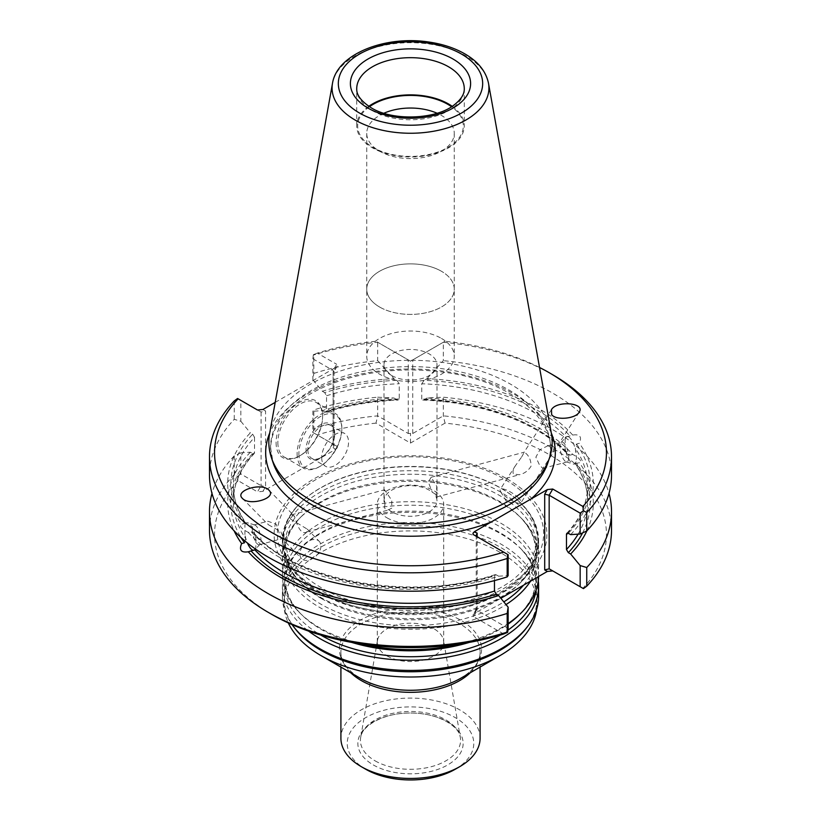 <?xml version="1.0" encoding="UTF-8"?>
<svg xmlns="http://www.w3.org/2000/svg" width="821" height="821" viewBox="0 0 821 821"><rect width="100%" height="100%" fill="white"/><g stroke="black" fill="none" stroke-linecap="round" stroke-linejoin="round"><path stroke-width="0.62" stroke-dasharray="4.11 3.08" d="M290.665 519.149L307.177 529.073L306.941 531.926C300.814 535.672 296.638 524.229 294.544 516.276L291.342 514.88C289.413 515.588 289.187 517.004 290.665 519.149M384.957 505.028L384.012 494.026L384.515 489.798L391.761 500.307L391.771 508.168L388.702 509.667C385.059 509.831 383.807 508.281 384.957 505.028A26.498 15.291 180 0 1 384.002 500.974A26.498 15.291 180 0 1 402.618 486.371A26.498 15.291 180 0 1 432.298 492.282C435.941 494.242 437.193 495.792 436.043 496.921L436.782 486.371L431.158 477.247L428.326 482.101L432.298 492.282M319.913 596.97A128.107 73.962 0 0 0 521.797 581.289A128.107 73.962 0 0 0 538.607 544.672A128.107 73.962 0 0 0 410.5 470.71A128.107 73.962 0 0 0 282.393 544.672A128.107 73.962 0 0 0 299.203 581.289A128.107 73.962 0 0 0 319.913 596.97M319.913 592.967A128.107 73.962 180 0 1 282.393 540.67A128.107 73.962 180 0 1 302.887 500.543A128.107 73.962 180 0 1 501.087 488.372A128.107 73.962 180 0 1 518.113 500.543A128.107 73.962 180 0 1 538.607 540.67A128.107 73.962 180 0 1 459.524 609.008A128.107 73.962 180 0 1 319.913 592.967M536.698 609.182A126.526 73.048 0 0 0 537.026 603.958A126.526 73.048 0 0 0 410.5 530.91A126.526 73.048 0 0 0 283.974 603.958A126.526 73.048 0 0 0 288.315 622.934M526.004 628.527A126.526 73.048 0 0 0 537.026 598.714A126.526 73.048 0 0 0 410.5 525.666A126.526 73.048 0 0 0 283.974 598.714A126.526 73.048 0 0 0 294.996 628.527M530.53 581.155A128.107 73.962 0 0 0 538.607 555.304A128.107 73.962 0 0 0 521.797 518.687A128.107 73.962 0 0 0 410.5 481.342A128.107 73.962 0 0 0 299.203 518.687A128.107 73.962 0 0 0 282.393 555.304A128.107 73.962 0 0 0 319.913 607.602A128.107 73.962 0 0 0 506.023 604.584M538.597 576.496A128.107 73.962 0 0 0 538.607 575.665A128.107 73.962 0 0 0 410.5 501.703A128.107 73.962 0 0 0 282.393 575.665A128.107 73.962 0 0 0 299.203 612.281A128.107 73.962 0 0 0 319.913 627.962A128.107 73.962 0 0 0 361.845 644.075M459.155 644.075A128.107 73.962 0 0 0 508.137 623.539M538.278 580.981A128.107 73.962 0 0 0 521.797 549.67A128.107 73.962 0 0 0 410.5 512.335A128.107 73.962 0 0 0 299.203 549.67A128.107 73.962 0 0 0 282.393 586.297A128.107 73.962 0 0 0 308.614 631.123M538.607 596.477A128.107 73.962 0 0 0 410.5 522.515A128.107 73.962 0 0 0 282.393 596.477A128.107 73.962 0 0 0 292.019 624.596M480.09 738.264A69.59 40.178 0 0 0 410.5 698.086A69.59 40.178 0 0 0 340.91 738.264M373.268 764.915A52.647 30.398 0 0 0 461.351 751.297A52.647 30.398 0 0 0 396.871 714.065A52.647 30.398 0 0 0 373.268 764.915M455.234 769.256A63.258 36.524 0 0 0 455.234 717.595A63.258 36.524 0 0 0 365.766 717.595A63.258 36.524 0 0 0 365.766 769.256M387.019 655.917A33.209 19.17 0 0 0 423.205 660.074A33.209 19.17 0 0 0 443.709 642.35A33.209 19.17 0 0 0 443.545 640.452A33.209 19.17 0 0 0 410.5 623.18A33.209 19.17 0 0 0 377.455 640.452A33.209 19.17 0 0 0 377.291 642.35A33.209 19.17 0 0 0 387.019 655.917M387.019 517.835A33.209 19.17 0 0 0 423.205 521.992A33.209 19.17 0 0 0 443.709 504.268A33.209 19.17 0 0 0 410.5 485.098A33.209 19.17 0 0 0 377.291 504.268A33.209 19.17 0 0 0 387.019 517.835M506.937 478.817A136.378 78.734 180 0 1 445.793 610.547A136.378 78.734 180 0 1 278.771 514.11A136.378 78.734 180 0 1 506.937 478.817M379.559 307.003A43.759 25.266 0 0 0 427.248 312.483A43.759 25.266 0 0 0 454.259 289.136A43.759 25.266 0 0 0 441.441 271.269A43.759 25.266 180 0 1 454.259 289.136A43.759 25.266 180 0 1 427.248 312.483A43.759 25.266 180 0 1 379.559 307.003A43.759 25.266 180 0 1 366.741 289.136A43.759 25.266 180 0 1 393.752 265.799A43.759 25.266 180 0 1 441.441 271.269A43.759 25.266 0 0 0 393.752 265.799A43.759 25.266 0 0 0 366.741 289.136A43.759 25.266 0 0 0 379.559 307.003M383.92 113.236A43.759 25.266 0 0 0 366.741 133.31A43.759 25.266 0 0 0 379.559 151.177A43.759 25.266 0 0 0 441.441 151.177A43.759 25.266 0 0 0 454.259 133.31A43.759 25.266 0 0 0 437.08 113.236M369.429 106.73A52.821 30.5 0 0 0 373.145 147.472L379.559 151.177L373.145 147.472A52.821 30.5 0 0 0 447.856 147.472A52.821 30.5 0 0 0 451.571 106.73M368.793 106.32A53.776 31.044 0 0 0 356.725 125.911A53.776 31.044 0 0 0 372.477 147.862A53.776 31.044 0 0 0 431.076 154.594A53.776 31.044 0 0 0 464.276 125.911A53.776 31.044 0 0 0 452.207 106.32M321.709 457.656A18.975 10.96 120 0 0 325.639 466.338A18.975 10.96 120 0 0 344.615 455.388A18.975 10.96 120 0 0 344.615 433.467A18.975 10.96 120 0 0 329.991 438.558A18.975 10.96 120 0 0 321.709 457.656M307.834 449.651A18.975 10.96 120 0 0 311.764 458.334A18.975 10.96 120 0 0 321.257 457.4A18.975 10.96 120 0 0 334.681 434.155A18.975 10.96 120 0 0 330.75 425.463A18.975 10.96 120 0 0 316.126 430.553A18.975 10.96 120 0 0 307.834 449.651M306.048 449.651A20.248 11.689 120 0 0 320.364 457.913A20.248 11.689 120 0 0 334.681 433.119A20.248 11.689 120 0 0 320.364 424.857A20.248 11.689 120 0 0 306.048 449.651M298.895 453.777A30.367 17.528 120 0 0 320.364 466.174A30.367 17.528 120 0 0 341.834 428.993A30.367 17.528 120 0 0 320.364 416.596A30.367 17.528 120 0 0 298.895 453.777M297.099 453.777A31.629 18.267 120 0 0 303.657 468.257A31.629 18.267 120 0 0 319.472 466.697A31.629 18.267 120 0 0 341.834 427.957A31.629 18.267 120 0 0 335.286 413.476A31.629 18.267 120 0 0 310.913 421.953A31.629 18.267 120 0 0 297.099 453.777M494.458 580.611L494.458 575.86A177.131 102.266 180 0 1 254.797 534.574L255.865 538.494A14.234 4.916 -105.1 0 0 247.788 522.823A14.234 4.916 -105.1 0 0 246.69 522.782A14.234 4.916 -105.1 0 0 244.915 524.937L245.715 523.326A177.131 102.266 180 0 1 233.369 485.806A177.131 102.266 180 0 1 254.531 437.336L252.663 434.196L250.343 432.852A182.816 105.55 0 0 0 241.641 524.188L246.69 522.782M255.865 538.494L255.865 548.12L254.797 549.803M254.531 437.336L254.531 452.576A177.131 102.266 0 0 0 233.369 501.046A177.131 102.266 0 0 0 245.715 538.555L244.915 534.563A14.234 4.916 -105.1 0 0 247.46 543.04M253.812 550.327A14.234 4.916 -105.1 0 0 254.089 550.275A14.234 4.916 -105.1 0 0 255.013 549.69A14.234 4.916 -105.1 0 0 255.865 548.12M244.915 534.563L244.915 524.937M252.304 529.483A10.252 3.541 -105.1 0 0 254.736 540.013A10.252 3.541 -105.1 0 0 259.303 544.754A10.252 3.541 -105.1 0 0 259.97 544.333A10.252 3.541 -105.1 0 0 260.052 533.927A10.252 3.541 -105.1 0 0 254.756 524.978A10.252 3.541 -105.1 0 0 253.976 524.947A10.252 3.541 -105.1 0 0 252.304 529.483M254.797 534.574L253.761 532.819L251.154 531.649L248.291 532.418C241.128 528.529 238.911 525.789 241.641 524.188M245.715 538.555L244.504 542.784M551.414 433.662A141.674 81.792 0 0 0 410.5 360.296A141.674 81.792 0 0 0 269.586 433.662M237.567 398.493L240.84 400.381L240.84 421.276L234.262 419.336A201.012 116.059 0 0 0 209.488 475.154M234.262 419.336L234.262 400.925M554.298 447.856L552.523 445.659L547.781 445.844L539.941 449.713L535.867 457.194L539.613 465.24L542.855 468.422L551.589 455.091L554.298 447.856M568.696 457.369A10.252 3.541 74.9 0 1 567.024 461.905A10.252 3.541 74.9 0 1 566.244 461.874A10.252 3.541 74.9 0 1 560.948 452.925A10.252 3.541 74.9 0 1 561.03 442.519A10.252 3.541 74.9 0 1 561.697 442.098A10.252 3.541 74.9 0 1 563.473 442.704A10.252 3.541 74.9 0 1 568.696 457.369M517.887 497.372A12.336 3.397 -147.3 0 1 520.986 502.719A12.336 3.397 -147.3 0 1 518.862 503.273A12.336 3.397 -147.3 0 1 501.446 492.733A12.336 3.397 -147.3 0 1 500.605 491.543A12.336 3.397 -147.3 0 1 500.225 489.378A12.336 3.397 -147.3 0 1 507.327 490.383A12.336 3.397 -147.3 0 1 517.887 497.372M521.663 456.958L524.321 452.166L526.446 453.839C529.514 456.887 531.064 460.971 531.095 466.102C528.396 470.638 524.496 473.522 519.395 474.733L513.433 474.086C512.468 471.572 513.187 468.699 515.588 465.476L521.663 456.958M317.686 540.208A12.336 8.272 135.5 0 1 319.195 541.296A12.336 8.272 135.5 0 1 319.554 541.706A12.336 8.272 135.5 0 1 315.911 556.125A12.336 8.272 135.5 0 1 301.594 558.598A12.336 8.272 135.5 0 1 303.647 545.052A12.336 8.272 135.5 0 1 317.686 540.208M268.477 524.804L280.741 531.628L283.481 538.248L280.618 537.252L276.287 524.301L267.882 521.202L266.702 522.608L268.477 524.804M578.097 534.153A177.131 102.266 0 0 0 587.631 501.046A177.131 102.266 0 0 0 575.285 463.526L576.516 457.749L575.285 448.287A177.131 102.266 180 0 1 587.631 485.806A177.131 102.266 180 0 1 567.598 533.055M422.764 400.094C482.984 402.167 539.746 423.523 567.249 454.034L569.846 455.193A179.666 103.723 0 0 0 424.139 399.683L422.764 400.094L421.758 398.985L421.758 383.746A177.131 102.266 180 0 1 566.203 437.039L565.135 438.732A14.234 4.916 74.9 0 1 565.987 437.162A14.234 4.916 74.9 0 1 566.911 436.577A14.234 4.916 74.9 0 1 576.085 452.289M565.135 438.732L565.135 448.358L566.203 452.279A177.131 102.266 0 0 0 421.758 398.985M576.085 461.915A14.234 4.916 74.9 0 1 574.31 464.06A14.234 4.916 74.9 0 1 573.212 464.019A14.234 4.916 74.9 0 1 565.135 448.358M566.203 437.039L572.709 435.058C579.872 434.001 582.089 436.741 579.359 443.289L576.496 444.058L575.285 448.287M566.788 533.311C580.621 518.318 587.569 502.483 587.631 485.806L587.631 501.046C587.61 488.249 583.444 475.841 575.121 463.803L579.359 462.664C582.089 461.053 579.872 458.313 572.709 454.424A182.816 105.55 0 0 0 427.053 398L443.309 397.19A201.012 116.059 0 0 1 609.008 493.421M575.121 463.803L574.31 464.06M567.239 454.034L566.203 452.279M569.846 455.193L572.709 454.424M312.863 358.798L313.335 354.744L313.817 355L313.817 373.411L312.863 379.692L312.863 358.798L333.11 370.487L334.034 371.472L333.11 372.005L337.185 366.115L336.692 364.288L333.11 370.487L333.11 444.099L334.034 445.7L333.11 447.753L333.11 372.005M277.867 442.673A31.629 18.267 120 0 0 284.415 457.153A31.629 18.267 120 0 0 300.229 455.593A31.629 18.267 120 0 0 322.602 416.852A31.629 18.267 120 0 0 316.044 402.372A31.629 18.267 120 0 0 291.671 410.849A31.629 18.267 120 0 0 277.867 442.673M611.512 530.356A201.012 116.059 0 0 0 443.309 415.857L412.737 433.509L408.263 433.509L377.691 415.857L377.691 397.19A201.012 116.059 0 0 0 313.817 409.946L312.863 411.259L312.863 432.41L336.918 446.316L337.349 447.609L336.107 449.066L262.915 491.338L257.517 491.871L261.088 485.673L240.84 473.984L240.84 452.833L250.343 452.227L252.663 453.561L254.531 452.576L254.192 453.52M250.343 452.227A182.816 105.55 0 0 0 234.088 530.797M494.458 575.86L495.166 574.69L496.325 574.864A179.666 103.723 180 0 1 251.154 531.649M248.291 532.418A182.816 105.55 0 0 0 498.645 576.209L496.325 574.864M240.84 421.276L250.343 432.852M498.645 576.209L508.137 575.593M240.84 452.833L234.262 455.871A201.012 116.059 0 0 0 211.992 493.421M508.137 628.311L477.155 610.413L477.155 536.811L473.573 534.748L508.137 554.698M240.84 400.381L261.088 412.07L257.517 410.007L261.088 412.07L265.563 411.003L262.915 409.474M313.817 373.411A201.012 116.059 0 0 1 377.691 360.665L377.691 342.254L375.967 341.259A195.952 113.134 0 0 0 317.306 353.102L336.692 364.288M317.306 353.102L313.335 354.744M408.263 433.509L408.263 359.906L377.691 342.254A201.012 116.059 0 0 0 313.817 355M539.53 367.48A195.952 113.134 0 0 0 445.033 341.259L443.309 342.254A201.012 116.059 0 0 1 552.636 374.694M570.657 534.625A182.816 105.55 0 0 0 579.359 443.289M586.912 530.797A182.816 105.55 0 0 0 579.359 462.664M424.139 399.683L427.053 398M421.758 383.746L424.139 380.308A179.666 103.723 180 0 1 569.846 435.828M572.709 435.058A182.816 105.55 0 0 0 427.053 378.625L424.139 380.308M427.053 378.625L443.309 360.665L443.309 342.254L410.5 361.189L375.967 341.259M611.512 475.154A201.012 116.059 0 0 0 443.309 360.665M445.033 341.259L410.5 361.189L408.263 359.906M377.691 360.665L393.947 378.625A182.816 105.55 0 0 0 322.355 391.268L312.863 379.692M322.355 391.268L324.675 392.612A179.666 103.723 180 0 1 396.861 380.308L393.947 378.625M396.861 380.308L399.242 383.746L399.242 398.985L398.236 400.094L396.861 399.683A179.666 103.723 0 0 0 324.675 411.978L325.834 412.163L326.542 410.993L326.542 395.753L324.675 392.612M377.691 397.19L393.947 398A182.816 105.55 0 0 0 322.355 410.644L312.863 411.259M324.675 411.978L322.355 410.644M393.947 398L396.861 399.683M276.082 442.673A32.891 18.996 120 0 0 299.337 456.107A32.891 18.996 120 0 0 322.602 415.816A32.891 18.996 120 0 0 299.337 402.382A32.891 18.996 120 0 0 276.082 442.673M261.088 412.07L261.088 485.673L265.563 486.75L265.563 411.003M234.262 455.871L234.262 474.538L237.567 476.426L238.131 480.685L257.517 491.871M240.84 473.984L237.567 476.426M234.262 474.538A201.012 116.059 0 0 0 209.488 530.356M503.694 634.007L473.573 616.612L477.155 610.413L476.221 609.439L477.155 608.905L477.134 536.801M275.199 402.372L335.768 367.408M583.433 588.616L582.869 588.298A195.952 113.134 0 0 0 445.033 423.123L443.309 415.857L443.309 397.19M445.033 423.123L410.5 443.063L375.967 423.123L377.691 415.857A201.012 116.059 0 0 0 313.817 428.613L313.817 409.946M336.692 446.162L313.335 432.677L313.817 428.613M238.131 480.685A195.952 113.134 0 0 0 271.936 614.488M473.573 616.612L473.081 614.785L474.497 613.503L500.861 598.283M582.869 588.298L552.749 570.903M410.5 443.063L410.5 433.283M375.967 423.123A195.952 113.134 0 0 0 317.306 434.966M436.043 496.921A26.498 15.291 180 0 1 436.998 500.974A26.498 15.291 180 0 1 420.639 515.106A26.498 15.291 180 0 1 391.771 511.791A26.498 15.291 180 0 1 388.702 509.667M391.771 375.566A26.498 15.291 0 0 0 420.639 378.892A26.498 15.291 0 0 0 436.998 364.76A26.498 15.291 0 0 0 429.229 353.943A26.498 15.291 0 0 0 400.361 350.618A26.498 15.291 0 0 0 384.002 364.76A26.498 15.291 0 0 0 391.771 375.566M441.441 338.416A43.759 25.266 180 0 1 454.259 356.283A43.759 25.266 180 0 1 410.5 381.549A43.759 25.266 180 0 1 366.741 356.283A43.759 25.266 180 0 1 393.752 332.946A43.759 25.266 180 0 1 441.441 338.416M340.91 667.093L340.91 652.161C340.838 661.582 347.283 670.275 360.245 678.249A71.068 41.029 180 0 1 360.245 620.224A71.068 41.029 180 0 1 460.755 620.224A71.068 41.029 180 0 1 460.755 678.249C473.717 670.275 480.162 661.582 480.09 652.161A69.59 40.178 0 0 0 410.5 611.984A69.59 40.178 0 0 0 340.91 652.161A69.59 40.178 0 0 0 350.793 672.799M321.339 598.499A126.085 72.792 0 0 0 520.042 583.064A126.085 72.792 0 0 0 410.5 474.23A126.085 72.792 0 0 0 300.958 583.064A126.085 72.792 0 0 0 321.339 598.499M523.552 585.178A126.085 72.792 0 0 0 520.042 516.902A126.085 72.792 0 0 0 410.5 480.152A126.085 72.792 0 0 0 300.958 516.902A126.085 72.792 0 0 0 321.339 604.42A126.085 72.792 0 0 0 503.827 601.896M536.134 590.135A126.085 72.792 0 0 0 520.042 547.894C540.608 569.948 540.608 592.003 520.042 614.057A126.085 72.792 0 0 0 410.5 505.223A126.085 72.792 0 0 0 300.958 614.057A126.085 72.792 0 0 0 321.339 629.491A126.085 72.792 0 0 0 351.696 642.402M469.304 642.402A126.085 72.792 0 0 0 508.137 624.073M500.287 635.043A126.085 72.792 0 0 0 507.922 630.148M521.797 549.67L520.042 547.894A126.085 72.792 0 0 0 410.5 511.144A126.085 72.792 0 0 0 300.958 547.894A126.085 72.792 0 0 0 320.713 635.043M470.207 672.799A69.59 40.178 0 0 0 480.09 652.161L480.09 667.093M375.084 760.831A50.081 28.92 0 0 0 431.949 766.516A50.081 28.92 0 0 0 460.335 737.515A50.081 28.92 0 0 0 410.5 711.468A50.081 28.92 0 0 0 360.665 737.515A50.081 28.92 0 0 0 375.084 760.831M316.383 587.99A133.105 76.846 0 0 0 504.617 587.99A133.105 76.846 0 0 0 504.617 479.31A133.105 76.846 0 0 0 316.383 479.31A133.105 76.846 0 0 0 316.383 587.99M320.293 592.187A127.573 73.654 0 0 0 490.66 597.401A127.573 73.654 0 0 0 517.661 500.143A127.573 73.654 0 0 0 303.339 500.143A127.573 73.654 0 0 0 320.293 592.187M356.725 125.911L356.725 88.719A53.776 31.044 0 0 0 372.477 110.671A53.776 31.044 0 0 0 431.076 117.403A53.776 31.044 0 0 0 464.276 88.719L464.276 125.911M488.505 83.311A78.426 45.278 0 0 0 410.5 42.702A78.426 45.278 0 0 0 332.495 83.311M244.504 523.418A179.666 103.723 180 0 1 252.663 434.196M252.663 453.561A179.666 103.723 0 0 0 241.056 537.601M547.894 462.726A139.929 80.786 0 0 0 410.5 366.628A139.929 80.786 0 0 0 273.106 462.726L270.745 448.666C270.704 439.286 273.691 430.06 279.725 421.009C291.701 403.604 312.278 390.037 341.444 380.308C373.617 370.24 407.606 367.531 443.412 372.17C515.393 381.16 562.898 425.247 547.894 462.726M576.496 444.058A179.666 103.723 180 0 1 568.337 533.291M582.602 532.891A179.666 103.723 0 0 0 576.496 463.434M326.542 395.753A177.131 102.266 180 0 1 399.242 383.746M399.242 398.985A177.131 102.266 0 0 0 326.542 410.993M551.322 433.119A144.814 83.609 0 0 0 410.5 369.009A144.814 83.609 0 0 0 269.678 433.119M412.737 433.509L412.737 359.906M333.11 447.753L335.768 449.282M262.915 491.338L265.563 486.75M477.155 608.905L474.497 613.503M306.941 531.926L389.852 509.605M291.342 514.88L384.515 489.798M538.607 544.672L538.607 540.67M282.393 544.672L282.393 540.67M537.026 603.958L537.026 598.714M283.974 603.958L283.974 598.714M521.797 518.687L520.042 516.902C540.608 538.956 540.608 561.01 520.042 583.064L521.797 581.289M299.203 518.687L300.958 516.902C280.392 538.956 280.392 561.01 300.958 583.064L299.203 581.289M538.607 575.665L538.607 555.304M282.393 575.665L282.393 555.304M299.203 549.67L300.958 547.894C280.392 569.948 280.392 592.003 300.958 614.057L299.203 612.281M282.393 596.477L282.393 586.297M443.709 642.35L443.709 504.268M377.291 642.35L377.291 504.268M377.455 640.452L360.665 737.515C361.476 725.867 384.423 712.525 410.387 713.059C436.423 712.454 459.534 725.826 460.335 737.515L443.545 640.452M518.113 500.543L517.661 500.143C540.629 521.992 543.174 544.333 525.276 567.178C493.041 611.132 377.034 622.975 319.985 586.923C304.109 577.594 293.405 566.911 287.884 554.893L283.974 537.847C283.892 524.619 290.336 512.047 303.339 500.143L302.887 500.543M366.741 133.31L366.741 356.283M454.259 133.31L454.259 356.283M441.441 151.177L447.856 147.472M311.764 458.334L325.639 466.338M330.75 425.463L344.615 433.467M334.681 434.155L334.681 433.119M321.257 457.4L320.364 457.913M341.834 428.993L341.834 427.957M320.364 466.174L319.472 466.697M254.756 524.978L247.788 522.823M259.97 544.333L255.013 549.69M254.089 550.275L253.094 550.542M542.845 468.411L567.024 461.905M547.781 445.844L561.697 442.098M500.605 491.543L506.752 502.042L518.862 503.273M436.485 497.054L519.395 474.733M431.158 477.247L524.321 452.166M259.303 544.754L283.481 538.237M253.976 524.947L267.882 521.202M566.244 461.874L573.212 464.019M561.03 442.519L565.987 437.162M566.911 436.577L567.906 436.31M284.415 457.153L303.657 468.257M316.044 402.372L335.286 413.476M254.212 453.541C240.379 468.524 233.431 484.359 233.369 501.046L233.369 485.806C233.39 498.593 237.556 511.011 245.879 523.049M495.155 574.649C412.409 602.193 295.847 581.709 253.751 532.819M551.466 409.648L523.931 452.504M515.588 465.476L500.225 489.378M579.133 412.234L551.589 455.091M543.256 468.062L520.986 502.719M242.421 498.388L267.646 524.055M280.618 537.252L301.594 558.598M268.98 490.209L294.205 515.875M307.177 529.073L319.195 541.296M325.845 412.204C348.463 405.184 372.59 401.151 398.236 400.094M337.185 366.115L333.993 371.636M334.034 371.472L334.034 445.7M322.602 416.852L322.602 415.816M300.229 455.593L299.337 456.107M476.221 535.21L476.221 609.439M473.573 534.748L477.155 536.811M476.272 609.274L473.081 614.785M384.002 364.76L384.002 500.974M436.998 364.76L436.998 500.974"/><path stroke-width="1.23" d="M288.315 622.934A126.526 73.048 0 0 0 321.032 655.61A126.526 73.048 0 0 0 499.968 655.61A126.526 73.048 0 0 0 536.698 609.182M321.032 655.61A126.526 73.048 0 0 0 321.032 655.62L360.245 678.259A71.068 41.029 180 0 1 360.245 678.249L321.032 655.61M292.019 624.596A128.107 73.962 0 0 0 293.559 626.669L294.996 628.527A126.526 73.048 0 0 0 321.032 650.365A126.526 73.048 0 0 0 526.004 628.527L527.441 626.669A128.107 73.962 0 0 0 538.607 596.477L538.607 586.297A128.107 73.962 0 0 0 538.278 580.981M506.023 604.584A128.107 73.962 0 0 0 530.53 581.155M361.845 644.075A128.107 73.962 0 0 0 459.155 644.075M508.137 623.539A128.107 73.962 0 0 0 521.797 612.281A128.107 73.962 0 0 0 538.597 576.496M308.614 631.123A128.107 73.962 0 0 0 319.913 638.594A128.107 73.962 0 0 0 459.524 654.624A128.107 73.962 0 0 0 538.607 586.297M293.559 626.669A128.107 73.962 0 0 0 319.913 648.775A128.107 73.962 0 0 0 527.441 626.669M340.91 667.093L340.91 738.264A69.59 40.178 0 0 0 361.291 766.67A69.59 40.178 0 0 0 459.709 766.67A69.59 40.178 0 0 0 480.09 738.264L480.09 667.093M365.766 769.256L361.291 766.67L365.766 769.256A63.258 36.524 0 0 0 455.234 769.256L459.709 766.67M437.08 113.236A43.759 25.266 0 0 0 383.92 113.236M451.571 106.73A52.821 30.5 0 0 0 369.429 106.73M452.207 106.32A53.776 31.044 0 0 0 368.793 106.32M247.46 543.04A14.234 4.916 -105.1 0 0 253.812 550.327M241.056 537.601A179.666 103.723 0 0 0 244.504 542.784L241.641 543.553C238.911 550.111 241.128 552.851 248.291 551.794A182.816 105.55 0 0 0 498.645 595.574L508.137 607.16L508.137 628.311L507.665 632.365L507.183 632.108L507.183 613.441L508.137 607.16M248.291 551.794L254.797 549.803A177.131 102.266 0 0 0 494.458 591.089L494.458 580.611M332.495 83.311L269.586 433.662A141.674 81.792 0 0 0 271.392 457.595A141.674 81.792 0 0 0 310.328 499.927A141.674 81.792 0 0 0 452.012 520.298A141.674 81.792 0 0 0 549.608 457.595A141.674 81.792 0 0 0 551.414 433.662L488.505 83.311C486.042 71.601 478.397 61.924 465.569 54.299C455.05 48.111 442.683 44.006 428.459 41.974C385.213 35.375 337.082 53.899 332.495 83.311A78.426 45.278 0 0 0 355.041 119.989A78.426 45.278 0 0 0 444.212 128.856A78.426 45.278 0 0 0 488.505 83.311M209.488 456.753L209.488 475.154A201.012 116.059 0 0 0 507.183 576.906L507.183 558.496A201.012 116.059 0 0 1 209.488 456.753A201.012 116.059 0 0 1 234.262 400.925L237.567 398.493L238.131 398.811A195.952 113.134 0 0 0 271.936 532.613A195.952 113.134 0 0 0 503.694 552.133L473.348 534.594L472.917 533.301L474.497 531.628L477.155 533.157L476.221 535.21L477.134 536.801M234.088 530.797A182.816 105.55 0 0 0 241.641 543.553M251.154 551.024A179.666 103.723 0 0 0 496.325 594.24L494.458 591.089M507.183 576.906L508.137 575.593L508.137 554.698L507.665 554.432L507.183 558.496M211.992 493.421A201.012 116.059 0 0 0 209.488 511.688A201.012 116.059 0 0 0 507.183 613.441M496.325 594.24L498.645 595.574M503.694 552.133L507.665 554.432M275.199 402.372L262.915 409.474L257.517 410.007L238.131 398.811M583.433 510.683L580.16 513.125L580.16 534.009L586.738 530.982L586.738 512.571L583.433 510.683L582.869 506.424A195.952 113.134 0 0 0 549.064 372.621A195.952 113.134 0 0 0 539.53 367.48M586.738 512.571A201.012 116.059 0 0 0 611.512 456.753A201.012 116.059 0 0 0 552.636 374.694L549.064 372.621M551.65 414.615C555.766 420.578 575.5 418.864 579.133 412.234C585.845 402.906 556.843 400.196 551.466 409.648L551.65 414.615M269.35 490.619L268.98 490.209C261.786 482.04 233.944 490.619 242.421 498.388C249.327 506.3 276.513 498.46 269.35 490.619M580.16 513.125L549.167 495.227L552.749 489.029L582.869 506.424M566.808 533.332L566.469 534.276L568.337 533.291L570.657 534.625L580.16 534.009M500.861 598.283L547.35 571.437L552.749 570.903L549.167 568.84L580.16 586.728L580.16 565.577L570.657 554.001L568.337 552.656L566.469 549.516L566.469 534.276A177.131 102.266 180 0 0 567.598 533.055M570.657 554.001A182.816 105.55 0 0 0 586.912 530.797M586.738 530.982A201.012 116.059 0 0 0 611.512 475.154L611.512 456.753M580.16 565.577L586.738 567.516A201.012 116.059 0 0 0 611.512 511.688A201.012 116.059 0 0 0 609.008 493.421M209.488 511.688L209.488 530.356A201.012 116.059 0 0 0 268.364 612.415A201.012 116.059 0 0 0 507.183 632.108M269.678 433.119A144.814 83.609 0 0 0 308.101 511.74A144.814 83.609 0 0 0 490.917 522.146L530.93 499.045A144.814 83.609 0 0 0 551.322 433.119M490.917 522.146L474.497 531.628M552.749 489.029L547.35 489.573L530.93 499.045M544.703 494.16L549.167 495.227L549.167 568.84L544.703 569.907L544.703 494.16L547.35 489.573M586.738 567.516L586.738 586.173L583.433 588.616L580.16 586.728M586.738 586.173A201.012 116.059 0 0 0 611.512 530.356L611.512 511.688M268.364 612.415L271.936 614.488A195.952 113.134 0 0 0 503.694 634.007L507.665 632.365M499.968 655.61L460.755 678.249A71.068 41.029 180 0 1 360.245 678.259M503.827 601.896A126.085 72.792 0 0 0 523.552 585.178M351.696 642.402A126.085 72.792 0 0 0 469.304 642.402M508.137 624.073A126.085 72.792 0 0 0 520.042 614.057L521.797 612.281M320.713 635.043A126.085 72.792 0 0 0 321.339 635.413A126.085 72.792 0 0 0 500.287 635.043M507.922 630.148A126.085 72.792 0 0 0 536.134 590.135M350.793 672.799A69.59 40.178 0 0 0 361.291 680.568A69.59 40.178 0 0 0 470.207 672.799M464.276 88.719A53.776 31.044 0 0 0 410.5 57.675A53.776 31.044 0 0 0 356.725 88.719C356.755 90.782 356.037 97.986 371.164 107.777C392.448 121.159 435.725 119.62 453.869 105.16C461.002 99.618 464.47 94.138 464.276 88.719M368.003 108.095A60.097 34.698 0 0 0 468.555 92.537A60.097 34.698 0 0 0 394.942 50.04A60.097 34.698 0 0 0 368.003 108.095M359.475 113.021A72.166 41.666 0 0 0 480.203 94.343A72.166 41.666 0 0 0 391.822 43.308A72.166 41.666 0 0 0 359.475 113.021M271.392 457.595L273.106 462.726A139.929 80.786 0 0 0 311.559 504.535A139.929 80.786 0 0 0 451.499 524.66A139.929 80.786 0 0 0 547.894 462.726L549.608 457.595M566.469 549.516A177.131 102.266 0 0 0 578.097 534.153M568.337 552.656A179.666 103.723 0 0 0 582.602 532.891M477.155 536.811L477.155 533.157M547.35 571.437L544.703 569.907"/></g></svg>

